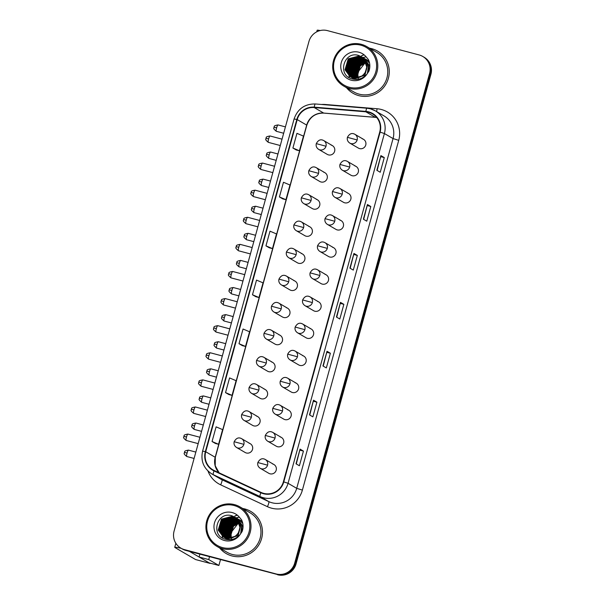 <?xml version="1.0" encoding="UTF-8"?>
<svg xmlns="http://www.w3.org/2000/svg" width="605" height="605" viewBox="0 0 605 605"><rect width="100%" height="100%" fill="white"/><g stroke="black" fill="none" stroke-linecap="round" stroke-linejoin="round"><path stroke-width="0.91" d="M324.9 172.705L316.279 167.676A5.082 4.984 -59.8 0 1 312.377 176.963A5.082 4.984 -59.8 0 1 311.159 176.456L319.78 181.477A5.082 4.984 -59.8 0 0 326.95 179.004A5.082 4.984 -59.8 0 0 323.69 172.198M317.436 199.801L308.815 194.78A5.082 4.984 -59.8 0 1 304.905 204.059A5.082 4.984 -59.8 0 1 303.695 203.56L312.316 208.581A5.082 4.984 -59.8 0 0 319.478 206.101A5.082 4.984 -59.8 0 0 316.226 199.302M309.972 226.905L301.351 221.876A5.082 4.984 -59.8 0 1 297.441 231.163A5.082 4.984 -59.8 0 1 296.231 230.656L304.852 235.678A5.082 4.984 -59.8 0 0 312.014 233.205A5.082 4.984 -59.8 0 0 308.762 226.399M302.5 254.002L293.886 248.98A5.082 4.984 -59.8 0 1 289.976 258.259A5.082 4.984 -59.8 0 1 288.766 257.76L297.388 262.782A5.082 4.984 -59.8 0 0 304.549 260.301A5.082 4.984 -59.8 0 0 301.29 253.503M295.036 281.106L286.422 276.077A5.082 4.984 -59.8 0 1 282.512 285.363A5.082 4.984 -59.8 0 1 281.302 284.857L289.924 289.886A5.082 4.984 -59.8 0 0 297.085 287.405A5.082 4.984 -59.8 0 0 293.826 280.599M287.572 308.202L278.958 303.181A5.082 4.984 -59.8 0 1 275.048 312.46A5.082 4.984 -59.8 0 1 273.838 311.961L282.459 316.982A5.082 4.984 -59.8 0 0 289.621 314.502A5.082 4.984 -59.8 0 0 286.362 307.703M280.107 335.306L271.494 330.285A5.082 4.984 -59.8 0 1 267.584 339.564A5.082 4.984 -59.8 0 1 266.374 339.057L274.995 344.086A5.082 4.984 -59.8 0 0 282.157 341.606A5.082 4.984 -59.8 0 0 278.897 334.799M272.643 362.403L264.022 357.381A5.082 4.984 -59.8 0 1 260.12 366.66A5.082 4.984 -59.8 0 1 258.91 366.161L267.531 371.183A5.082 4.984 -59.8 0 0 274.693 368.702A5.082 4.984 -59.8 0 0 271.433 361.903M265.179 389.507L256.558 384.485A5.082 4.984 -59.8 0 1 252.656 393.764A5.082 4.984 -59.8 0 1 251.446 393.258L260.067 398.287A5.082 4.984 -59.8 0 0 267.228 395.806A5.082 4.984 -59.8 0 0 263.969 389M257.715 416.603L249.094 411.582A5.082 4.984 -59.8 0 1 245.191 420.861A5.082 4.984 -59.8 0 1 243.981 420.362L252.603 425.383A5.082 4.984 -59.8 0 0 259.764 422.903A5.082 4.984 -59.8 0 0 256.505 416.104M250.251 443.707L241.629 438.685A5.082 4.984 -59.8 0 1 237.727 447.965A5.082 4.984 -59.8 0 1 236.517 447.458L245.138 452.487A5.082 4.984 -59.8 0 0 252.3 450.007A5.082 4.984 -59.8 0 0 249.041 443.2M332.364 145.601L323.743 140.579A5.082 4.984 -59.8 0 1 319.841 149.858A5.082 4.984 -59.8 0 1 318.631 149.359L327.245 154.381A5.082 4.984 -59.8 0 0 334.414 151.9A5.082 4.984 -59.8 0 0 331.154 145.102M356.035 166.42L347.414 161.399A5.082 4.984 -59.8 0 1 343.511 170.678A5.082 4.984 -59.8 0 1 342.301 170.179L350.923 175.2A5.082 4.984 -59.8 0 0 358.084 172.72A5.082 4.984 -59.8 0 0 354.825 165.921M348.571 193.524L339.95 188.495A5.082 4.984 -59.8 0 1 336.047 197.782A5.082 4.984 -59.8 0 1 334.837 197.275L343.459 202.297A5.082 4.984 -59.8 0 0 350.62 199.824A5.082 4.984 -59.8 0 0 347.361 193.018M341.107 220.621L332.485 215.599A5.082 4.984 -59.8 0 1 328.583 224.879A5.082 4.984 -59.8 0 1 327.373 224.379L335.994 229.401A5.082 4.984 -59.8 0 0 343.156 226.92A5.082 4.984 -59.8 0 0 339.897 220.122M333.642 247.725L325.021 242.696A5.082 4.984 -59.8 0 1 321.119 251.982A5.082 4.984 -59.8 0 1 319.909 251.476L328.523 256.497A5.082 4.984 -59.8 0 0 335.692 254.024A5.082 4.984 -59.8 0 0 332.432 247.218M326.178 274.821L317.557 269.8A5.082 4.984 -59.8 0 1 313.655 279.079A5.082 4.984 -59.8 0 1 312.445 278.58L321.058 283.601A5.082 4.984 -59.8 0 0 328.228 281.121A5.082 4.984 -59.8 0 0 324.968 274.322M318.714 301.925L310.093 296.896A5.082 4.984 -59.8 0 1 306.19 306.183A5.082 4.984 -59.8 0 1 304.98 305.676L313.594 310.705A5.082 4.984 -59.8 0 0 320.763 308.225A5.082 4.984 -59.8 0 0 317.504 301.419M311.25 329.022L302.629 324A5.082 4.984 -59.8 0 1 298.726 333.279A5.082 4.984 -59.8 0 1 297.509 332.78L306.13 337.802A5.082 4.984 -59.8 0 0 313.299 335.321A5.082 4.984 -59.8 0 0 310.04 328.523M303.786 356.126L295.164 351.104A5.082 4.984 -59.8 0 1 291.255 360.383A5.082 4.984 -59.8 0 1 290.045 359.877L298.666 364.906A5.082 4.984 -59.8 0 0 305.835 362.425A5.082 4.984 -59.8 0 0 302.576 355.619M296.321 383.222L287.7 378.201A5.082 4.984 -59.8 0 1 283.79 387.48A5.082 4.984 -59.8 0 1 282.58 386.981L291.202 392.002A5.082 4.984 -59.8 0 0 298.363 389.522A5.082 4.984 -59.8 0 0 295.111 382.723M288.857 410.326L280.236 405.305A5.082 4.984 -59.8 0 1 276.326 414.584A5.082 4.984 -59.8 0 1 275.116 414.077L283.737 419.106A5.082 4.984 -59.8 0 0 290.899 416.626A5.082 4.984 -59.8 0 0 287.64 409.819M281.385 437.423L272.772 432.401A5.082 4.984 -59.8 0 1 268.862 441.68A5.082 4.984 -59.8 0 1 267.652 441.181L276.273 446.203A5.082 4.984 -59.8 0 0 283.435 443.722A5.082 4.984 -59.8 0 0 280.175 436.923M273.921 464.527L265.308 459.505A5.082 4.984 -59.8 0 1 261.398 468.784A5.082 4.984 -59.8 0 1 260.188 468.278L268.809 473.307A5.082 4.984 -59.8 0 0 275.971 470.826A5.082 4.984 -59.8 0 0 272.711 464.02M363.499 139.324L354.878 134.295A5.082 4.984 -59.8 0 1 350.976 143.582A5.082 4.984 -59.8 0 1 349.766 143.075L358.387 148.096A5.082 4.984 -59.8 0 0 365.549 145.624A5.082 4.984 -59.8 0 0 362.289 138.817M371.689 48.657A24.389 23.928 -59.8 0 0 369.534 48.196A24.389 23.928 -59.8 0 1 371.689 48.657A24.389 23.928 -59.8 0 1 377.497 51.07A24.389 23.928 -59.8 0 0 371.689 48.657M346.514 87.702A24.389 23.928 -59.8 0 0 352.942 93.208A24.389 23.928 -59.8 0 0 358.75 95.62A24.389 23.928 -59.8 0 0 387.329 81.312A24.389 23.928 -59.8 0 0 377.497 51.07A24.389 23.928 -59.8 0 1 387.329 81.312A24.389 23.928 -59.8 0 1 358.75 95.62A24.389 23.928 -59.8 0 1 352.942 93.208A24.389 23.928 -59.8 0 1 346.514 87.702M244.896 508.971A24.389 23.928 -59.8 0 0 242.741 508.51A24.389 23.928 -59.8 0 1 244.896 508.971A24.389 23.928 -59.8 0 1 250.704 511.384A24.389 23.928 -59.8 0 0 244.896 508.971M219.721 548.017A24.389 23.928 -59.8 0 0 226.149 553.522A24.389 23.928 -59.8 0 0 231.957 555.934A24.389 23.928 -59.8 0 0 260.536 541.626A24.389 23.928 -59.8 0 0 250.704 511.384L250.704 511.384A24.389 23.928 -59.8 0 1 260.536 541.626A24.389 23.928 -59.8 0 1 231.957 555.934A24.389 23.928 -59.8 0 1 226.149 553.522A24.389 23.928 -59.8 0 1 219.721 548.017M368.604 112.28A16.259 15.949 120.2 0 1 379.728 132.034L283.39 481.792A16.259 15.949 120.2 0 1 261.027 492.402L214.23 470.546A16.259 15.949 120.2 0 1 205.723 451.746L297.214 119.586A16.259 15.949 120.2 0 1 314.222 107.554L365.859 111.812A16.259 15.949 120.2 0 1 368.604 112.28M368.71 111.887A16.66 16.35 -59.8 0 0 365.896 111.403L314.26 107.153A16.66 16.35 -59.8 0 0 296.828 119.48L205.337 451.648A16.66 16.35 -59.8 0 0 214.057 470.917L260.853 492.765A16.66 16.35 -59.8 0 0 283.775 481.89L380.114 132.132A16.66 16.35 -59.8 0 0 368.71 111.887M180.872 548.138L182.226 548.924A15.238 14.959 -59.8 0 0 185.856 550.437L276.856 574.357A15.238 14.959 -59.8 0 0 295.376 563.52L430.253 73.855A15.238 14.959 -59.8 0 0 423.447 56.847A15.238 14.959 -59.8 0 1 430.253 73.855L295.376 563.52A15.238 14.959 -59.8 0 1 276.856 574.357L185.183 550.036L276.183 573.964A15.238 14.959 -59.8 0 0 294.695 563.126L429.573 73.462A15.238 14.959 -59.8 0 0 419.144 54.949L327.464 30.628A15.238 14.959 -59.8 0 0 308.951 41.465L174.074 531.13A15.238 14.959 -59.8 0 0 184.51 549.642L276.183 573.964M181.553 548.531A15.238 14.959 -59.8 0 0 185.183 550.036A15.238 14.959 -59.8 0 1 181.553 548.531M296.011 463.793L299.392 465.759L303.43 451.088L300.057 449.114L296.011 463.793M296.299 463.959L300.057 449.114M300.088 450.203L303.43 451.088M309.488 414.879L312.868 416.845L316.907 402.174L313.526 400.2L309.488 414.879M309.775 415.045L313.526 400.2M313.564 401.281L316.907 402.174M322.957 365.957L326.337 367.931L330.383 353.252L327.002 351.286L322.957 365.957M323.244 366.123L327.002 351.286M327.04 352.367L330.383 353.252M376.854 170.285L380.235 172.259L384.281 157.58L380.9 155.614L376.854 170.285M377.142 170.459L380.9 155.614M380.931 156.695L384.281 157.58M363.386 219.207L366.759 221.173L370.804 206.502L367.424 204.528L363.386 219.207M363.673 219.373L367.424 204.528M367.462 205.609L370.804 206.502M349.909 268.121L353.29 270.095L357.328 255.416L353.948 253.45L349.909 268.121M350.197 268.287L353.948 253.45M353.986 254.531L357.328 255.416M336.433 317.043L339.813 319.009L343.859 304.338L340.479 302.364L336.433 317.043M336.72 317.209L340.479 302.364M340.509 303.445L343.859 304.338M228.909 394.573L225.529 392.607L232.048 395.367L236.086 380.689L229.575 377.928L225.529 392.607M212.06 441.521L218.571 444.282L222.61 429.611L216.098 426.85L212.06 441.521L215.44 443.48M269.331 247.823L265.95 245.857L272.469 248.61L276.508 233.938L269.996 231.178L265.95 245.857M282.807 198.909L279.427 196.935L285.938 199.695L289.984 185.017L283.473 182.264L279.427 196.935M292.903 148.021L299.414 150.774L303.46 136.102L296.942 133.342L292.903 148.021L296.284 149.98M242.386 345.659L239.005 343.693L245.517 346.446L249.562 331.774L243.051 329.014L239.005 343.693M252.482 294.771L258.993 297.531L263.039 282.853L256.52 280.1L252.482 294.771L255.862 296.73M258.993 297.531L255.824 296.722M272.469 248.61L269.301 247.808M285.938 199.695L282.777 198.886M299.414 150.774L296.246 149.972M245.517 346.446L242.355 345.637M232.048 395.367L228.879 394.558M218.571 444.282L215.403 443.473M277.536 574.75A15.238 14.959 -59.8 0 0 296.049 563.913L430.926 74.249A15.238 14.959 -59.8 0 0 424.128 57.241L422.774 56.454M363.605 55.055A20.32 19.942 -59.8 0 0 361.661 55.751M360.035 56.522A20.32 19.942 -59.8 0 0 359.521 56.802M359.31 56.931A20.32 19.942 -59.8 0 0 358.47 57.445M358.122 57.672A20.32 19.942 -59.8 0 0 356.738 58.7M356.133 59.207A20.32 19.942 -59.8 0 0 353.214 62.353M350.446 67.344A20.32 19.942 -59.8 0 0 349.357 71.299M349.251 72.033A20.32 19.942 -59.8 0 0 349.1 73.598M349.085 73.984A20.32 19.942 -59.8 0 0 349.07 74.854M349.07 75.065A20.32 19.942 -59.8 0 0 349.085 75.557M349.115 76.132A20.32 19.942 -59.8 0 0 349.282 77.697M320.226 30.537A20.32 1.021 -164.6 0 0 317.164 30.25L316.725 31.838M236.812 515.362A20.32 19.942 -59.8 0 0 234.869 516.065M233.243 516.836A20.32 19.942 -59.8 0 0 232.736 517.116M232.517 517.245A20.32 19.942 -59.8 0 0 231.685 517.751M231.329 517.986A20.32 19.942 -59.8 0 0 229.953 519.014M229.34 519.521A20.32 19.942 -59.8 0 0 226.421 522.667M223.653 527.658A20.32 19.942 -59.8 0 0 222.572 531.614M222.459 532.347A20.32 19.942 -59.8 0 0 222.307 533.913M222.292 534.298A20.32 19.942 -59.8 0 0 222.277 535.168M222.277 535.38A20.32 19.942 -59.8 0 0 222.292 535.871M222.322 536.446A20.32 19.942 -59.8 0 0 222.496 538.011M181.16 548.304A20.32 1.021 -164.6 0 0 174.739 547.306A20.32 1.021 -164.6 0 0 175.034 547.586L195.566 559.549L210.041 563.391L189.456 551.389M210.328 563.21A2.541 0.469 104.9 0 1 210.064 563.399A2.541 0.469 104.9 0 0 210.064 563.399L195.589 559.564A2.541 0.469 -75.1 0 1 195.589 559.564A2.541 0.469 -75.1 0 1 195.566 559.549M343.738 86.084L353.713 91.892A22.861 22.43 -59.8 0 0 359.158 94.153A22.861 22.43 -59.8 0 0 385.945 80.745A22.861 22.43 -59.8 0 0 376.733 52.385L366.759 46.577A22.861 22.43 -59.8 0 0 361.314 44.316A22.861 22.43 -59.8 0 0 334.52 57.725A22.861 22.43 -59.8 0 0 343.738 86.084A22.861 22.43 -59.8 0 0 349.183 88.345A22.861 22.43 -59.8 0 0 375.977 74.929A22.861 22.43 -59.8 0 0 366.759 46.577M349.282 87.264A21.848 21.44 -59.8 0 0 375.826 71.73A21.848 21.44 -59.8 0 0 360.875 45.194A21.848 21.44 -59.8 0 0 334.331 60.727A21.848 21.44 -59.8 0 0 349.282 87.264M365.186 72.434A11.487 11.268 -59.8 0 0 361.767 56.847L361.624 56.757C365.299 59.214 367.031 62.723 366.827 67.276L365.186 72.434C362.161 76.956 358.016 78.71 352.76 77.712L350.068 76.601L345.016 69.779L348.238 58.829L359.385 55.91L361.76 56.84L358.584 55.426C343.761 50.79 337.212 75.073 351.694 78.801C357.661 80.427 362.758 78.847 366.985 74.075L368.974 71.057C370.298 67.132 370.116 63.306 368.407 59.592L366.138 56.847L363.34 57.407L366.827 67.276M357.207 77.924L356.821 76.661L360.043 65.703L366.244 62.557M357.404 77.886L357.086 76.812L360.315 65.862L366.305 62.746M356.428 78.015L355.748 76.033L358.969 65.083L365.957 61.823M356.625 78L356.012 76.192L359.241 65.234L366.033 61.997M355.687 78.06L354.674 75.406L357.895 64.455L365.647 61.143M355.876 78.053L354.938 75.564L358.168 64.614L365.73 61.309M354.976 78.045L353.6 74.786L356.821 63.828L365.299 60.515M355.15 78.053L353.865 74.937L357.094 63.986L365.39 60.674M354.288 77.992L352.526 74.158L355.748 63.207L364.928 59.933M354.462 78.007L352.798 74.317L356.02 63.359L365.027 60.076M353.623 77.901L351.452 73.53L354.681 62.58L364.535 59.388M353.789 77.924L351.724 73.689L354.946 62.738L364.641 59.524M352.98 77.765L350.378 72.91L353.607 61.952L364.119 58.882M353.138 77.803L350.65 73.061L353.872 62.111L364.225 59.003M354.356 79.104L353.963 78.862M353.827 78.771L353.449 78.506M352.36 77.599L349.304 72.282L352.534 61.324L363.688 58.413M352.511 77.644L349.577 72.441L352.798 61.483L363.794 58.526M353.282 78.476L352.518 77.947M352.76 78.151L352.375 77.879M351.755 77.395L348.23 71.655L351.46 60.704L363.234 57.974M353.418 78.552L353.025 78.302M351.906 77.448L348.503 71.813L351.724 60.855L363.348 58.08M358.099 79.3L354.901 78.96L351.445 77.319M351.687 77.523L351.301 77.258M351.172 77.16L347.157 71.035L350.386 60.076L361.533 57.157L362.758 57.566M352.344 77.932L351.951 77.682M351.316 77.228L347.429 71.186L350.65 60.235L361.798 57.316L362.879 57.664M364.497 58.859L367.485 64.047L364.618 75.209L353.834 78.34L350.741 76.986M350.613 76.895L346.09 70.407L349.312 59.449L360.459 56.53L362.266 57.188M364.278 58.564L367.757 64.206L364.891 75.368L354.099 78.491L351.134 77.228M351.271 77.304L350.877 77.054M350.749 76.964L346.355 70.566L349.577 59.608L360.731 56.688L362.387 57.278M353.025 77.863L350.068 76.601M350.197 76.676L345.281 69.938L348.51 58.98L359.657 56.061L361.888 56.923M368.006 60.923L368.468 61.06M368.619 61.105L369.065 61.264M366.94 60.296L367.394 60.432M367.545 60.477L367.991 60.636M367.666 60.591L368.112 60.742M368.263 60.795L368.695 60.969M365.866 59.668L366.32 59.804M366.471 59.857L366.917 60.016M367.069 60.069L367.5 60.25M367.643 60.319L368.059 60.523M368.195 60.591L368.604 60.818M366.592 59.963L367.038 60.114M364.792 59.04L365.246 59.177M365.397 59.229L365.844 59.388M365.518 59.335L365.964 59.487M366.116 59.547L366.547 59.721M366.69 59.782L367.114 59.986M364.323 58.602L364.77 58.761M366.456 59.57L369.277 61.876M364.444 58.708L364.891 58.867M365.042 58.919L365.48 59.093M365.617 59.161L366.04 59.358M365.382 58.942L369.587 63.185M364.316 58.322L369.844 66.24M363.968 58.156L368.558 64.674L367.394 73.568M363.93 58.11L368.831 64.826L368.513 71.912M357.033 79.429L355.173 79.119M358.016 77.758L357.842 72.207L364.898 63.101M357.842 72.207A11.487 11.268 -59.8 0 0 358.349 78.537M358.425 78.726A11.487 11.268 -59.8 0 0 358.629 79.202M348.306 70.808L352.874 60.485L355.627 58.345M349.38 71.435L353.948 61.113L356.7 58.972M350.454 72.063L355.022 61.74L357.774 59.592M348.435 71.511L353.01 60.568L356.322 58.095M349.509 72.139L354.076 61.188L357.396 58.723M350.582 72.759L355.15 61.816L358.47 59.351M216.945 546.398L226.92 552.206A22.861 22.43 -59.8 0 0 232.365 554.467A22.861 22.43 -59.8 0 0 259.152 541.052A22.861 22.43 -59.8 0 0 249.941 512.7L239.966 506.892A22.861 22.43 -59.8 0 0 234.521 504.63A22.861 22.43 -59.8 0 0 207.727 518.039A22.861 22.43 -59.8 0 0 216.945 546.398A22.861 22.43 -59.8 0 0 222.39 548.652A22.861 22.43 -59.8 0 0 249.184 535.243A22.861 22.43 -59.8 0 0 239.966 506.892M222.496 547.578A21.848 21.44 -59.8 0 0 249.033 532.045A21.848 21.44 -59.8 0 0 234.082 505.508A21.848 21.44 -59.8 0 0 207.538 521.041A21.848 21.44 -59.8 0 0 222.496 547.578M238.393 532.748A11.487 11.268 -59.8 0 0 234.982 517.162L234.831 517.071C238.506 519.529 240.245 523.038 240.034 527.59L238.393 532.748C235.368 537.27 231.223 539.025 225.968 538.027L223.275 536.915L218.224 530.093L221.445 519.143L232.592 516.224L234.967 517.154L231.798 515.74C216.968 511.104 210.419 535.387 224.901 539.115C230.868 540.741 235.965 539.161 240.193 534.389L242.181 531.371C243.512 527.447 243.323 523.62 241.614 519.907L239.346 517.162L236.547 517.721L240.034 527.59M230.414 538.238L230.029 536.975L233.25 526.017L239.451 522.864M230.611 538.2L230.293 537.127L233.522 526.176L239.52 523.06M229.643 538.329L228.955 536.348L232.176 525.397L239.172 522.138M229.832 538.314L229.219 536.506L232.449 525.548L239.24 522.312M228.902 538.374L227.881 535.72L231.102 524.769L238.854 521.457M229.083 538.367L228.153 535.879L231.375 524.928L238.937 521.623M228.183 538.359L226.807 535.1L230.036 524.142L238.506 520.829M228.357 538.367L227.079 535.251L230.301 524.301L238.597 520.981M227.495 538.306L225.733 534.472L228.962 523.514L238.143 520.247M227.669 538.321L226.005 534.631L229.227 523.673L238.234 520.391M226.83 538.216L224.659 533.844L227.888 522.894L237.75 519.703M226.996 538.238L224.931 534.003L228.153 523.045L237.848 519.839M226.187 538.079L223.585 533.224L226.815 522.266L237.334 519.196M226.346 538.117L223.858 533.376L227.079 522.425L237.44 519.317M227.563 539.418L227.17 539.176M227.041 539.085L226.656 538.821M225.567 537.913L222.511 532.597L225.741 521.639L236.895 518.727M225.726 537.958L222.784 532.755L226.005 521.797L237.009 518.84M226.489 538.79L226.096 538.548M225.968 538.465L225.582 538.193M224.969 537.709L221.445 531.969L224.667 521.018L236.442 518.288M226.625 538.866L226.232 538.616M226.104 538.533L225.726 538.261M225.113 537.762L221.71 532.128L224.931 521.17L236.555 518.394M231.314 539.615L228.115 539.274L224.652 537.633M224.894 537.837L224.508 537.573M224.387 537.474L220.371 531.341L223.593 520.391L234.74 517.472L235.965 517.88M225.552 538.246L225.158 537.996M224.531 537.542L220.636 531.5L223.865 520.55L235.012 517.63L236.086 517.978M237.704 519.173L240.699 524.361L237.833 535.523L227.041 538.647L223.948 537.293L219.562 530.872L222.791 519.922L233.938 517.003L235.602 517.593M223.82 537.21L219.297 530.721L222.519 519.763L233.666 516.844L235.474 517.502M237.485 518.878L240.964 524.512L238.098 535.682L227.306 538.805L224.349 537.542M224.478 537.618L224.084 537.369M226.232 538.178L223.275 536.915M223.411 536.99L218.488 530.252L221.717 519.294L232.864 516.375L235.095 517.237M241.221 521.238L241.675 521.366M241.826 521.419L242.272 521.578M240.147 520.61L240.601 520.746M240.752 520.792L241.198 520.95M240.873 520.897L241.319 521.056M241.471 521.109L241.902 521.283M239.073 519.982L239.535 520.118M239.678 520.171L240.124 520.33M240.276 520.383L240.707 520.565M240.851 520.633L241.266 520.837M241.41 520.905L241.811 521.132M239.799 520.277L240.245 520.429M237.999 519.355L238.461 519.491M238.612 519.544L239.051 519.703M238.725 519.65L239.172 519.801M239.323 519.861L239.762 520.035M239.905 520.096L240.321 520.3M237.538 518.916L237.984 519.075M239.671 519.884L242.484 522.191M237.652 519.022L238.105 519.181M238.249 519.234L238.688 519.408M238.831 519.476L239.255 519.672M238.597 519.256L242.794 523.499M237.523 518.629L243.051 526.554M237.183 518.47L241.773 524.989L240.601 533.882M237.145 518.424L242.038 525.14L241.72 532.226M230.24 539.743L228.38 539.433M231.223 538.072L231.049 532.521L238.105 523.416M231.049 532.521A11.487 11.268 -59.8 0 0 231.556 538.851M231.632 539.032A11.487 11.268 -59.8 0 0 231.836 539.516M221.513 531.122L226.081 520.799L228.834 518.659M222.587 531.75L227.155 521.427L229.908 519.287M223.661 532.377L228.229 522.055L230.981 519.907M221.642 531.825L226.217 520.882L229.529 518.409M222.716 532.453L227.291 521.502L230.603 519.037M223.79 533.073L228.365 522.13L231.677 519.665M224.47 535.206A16.259 3.025 104.9 0 0 224.742 534.177M224.863 533.708A16.259 3.025 104.9 0 0 225.431 531.266M226.247 526.917A16.259 3.025 104.9 0 0 226.497 525.064M226.588 524.21A16.259 3.025 104.9 0 0 226.686 522.826M351.263 74.891A16.259 3.025 104.9 0 0 351.535 73.863M351.656 73.394A16.259 3.025 104.9 0 0 352.223 70.951M353.04 66.603A16.259 3.025 104.9 0 0 353.29 64.75M353.38 63.903A16.259 3.025 104.9 0 0 353.479 62.512M209.527 556.713L208.74 559.572L218.881 565.478L220.492 559.617M199.877 554.15L199.09 557.008L209.232 562.915L218.881 565.478M208.74 559.572L199.09 557.008M321.497 104.476A25.402 24.926 120.2 0 1 325.407 104.491L377.044 108.749A25.402 24.926 120.2 0 1 398.725 140.345L302.387 490.103L296.715 488.333L393.053 138.568A20.32 19.942 -59.8 0 0 383.986 115.895L375.334 110.851A20.32 19.942 120.2 0 1 384.402 133.531L380.114 132.132M302.387 490.103A25.402 24.926 120.2 0 1 271.524 508.162A25.402 24.926 120.2 0 1 267.44 506.68L220.643 484.824A25.402 24.926 120.2 0 1 207.991 471.045M272.023 502.778A20.32 19.942 -59.8 0 0 296.715 488.333L288.063 483.289A20.32 19.942 120.2 0 1 260.105 496.546L213.315 474.698A20.32 19.942 120.2 0 1 211.742 473.874L220.394 478.918A20.32 19.942 -59.8 0 0 221.967 479.742L268.756 501.59A20.32 19.942 -59.8 0 0 272.023 502.778M367.061 108.25A5.082 0.885 94.7 0 0 366.985 108.227A5.082 0.885 94.7 0 0 365.896 111.403M315.424 103.992A5.082 0.885 94.7 0 0 315.349 103.969C304.738 103.863 297.652 108.862 294.09 118.966L296.828 119.48M205.337 451.648L202.599 451.126C200.535 460.844 203.582 468.421 211.742 473.874M214.057 470.917A5.082 0.976 115 0 0 213.315 474.698L221.967 479.742A5.082 0.976 -65 0 1 220.643 484.824M370.494 108.839A20.32 19.942 120.2 0 1 375.334 110.851L370.449 108.824L366.985 108.227L315.349 103.969A5.082 0.885 94.7 0 0 314.26 107.153M260.853 492.765A5.082 0.976 115 0 0 260.105 496.546L268.756 501.59A5.082 0.976 -65 0 1 267.44 506.68M283.775 481.89L288.063 483.289L384.402 133.531L393.053 138.568L398.725 140.345M294.695 563.126L296.049 563.913M429.573 73.462L430.926 74.249M184.51 549.642L185.856 550.437M377.044 108.749A5.082 0.885 -85.3 0 1 376.605 111.592M205.723 451.746L215.183 457.267A16.259 15.949 -59.8 0 0 219.146 472.845L215.214 465.744L215.32 457.388A9.143 0.461 15.4 0 0 215.183 457.267L306.682 125.099A9.143 0.461 15.4 0 1 306.811 125.227L215.32 457.388M376.711 117.499A16.259 15.949 -59.8 0 0 375.319 117.325L323.683 113.067A16.259 15.949 -59.8 0 0 306.682 125.099L297.214 119.586M365.859 111.812L375.319 117.325A9.143 1.596 -85.3 0 0 375.448 117.37L323.811 113.112A9.143 1.596 -85.3 0 1 323.683 113.067L314.222 107.554M336.493 317.08L340.532 302.417M349.97 268.159L354.008 253.503M363.446 219.244L367.485 204.581M376.923 170.323L380.961 155.666M323.025 365.995L327.063 351.339M309.548 414.909L313.587 400.253M296.072 463.831L300.11 449.167M349.766 143.075C347.671 141.615 346.892 139.702 347.421 137.335C349.433 133.66 351.921 132.646 354.878 134.295A5.082 4.984 -59.8 0 0 353.668 133.796M357.147 139.967L347.421 137.335M276.644 127.799A3.305 0.613 -75.1 0 1 278.043 124.925C275.184 125.409 273.929 125.953 274.277 126.566L274.012 127.239L276.644 127.799A3.305 0.613 -75.1 0 0 276.349 131.308L283.669 133.251M274.057 127.284L273.891 127.988C273.279 128.343 274.095 129.455 276.349 131.308M268.62 138.847A3.305 0.613 -75.1 0 1 270.019 135.974C267.16 136.45 265.905 137.002 266.253 137.615L265.988 138.288L268.62 138.847A3.305 0.613 -75.1 0 0 268.325 142.357L280.289 145.533M266.034 138.333L265.867 139.037C265.255 139.392 266.071 140.504 268.325 142.357M318.631 149.359C316.536 147.9 315.749 145.986 316.286 143.619C318.298 139.936 320.779 138.923 323.743 140.579A5.082 4.984 -59.8 0 0 322.533 140.08M326.012 146.251L316.286 143.619M342.301 170.179C340.207 168.719 339.428 166.806 339.957 164.439C341.969 160.756 344.457 159.743 347.414 161.399A5.082 4.984 -59.8 0 0 346.204 160.9M349.682 167.071L339.957 164.439M269.18 154.895A3.305 0.613 -75.1 0 1 270.579 152.029C267.72 152.505 266.465 153.05 266.813 153.67L266.548 154.343L269.18 154.895A3.305 0.613 -75.1 0 0 268.885 158.412L276.205 160.348M266.593 154.388L266.427 155.092C265.814 155.447 266.631 156.551 268.885 158.412M334.837 197.275C332.742 195.816 331.963 193.902 332.493 191.535C334.505 187.86 336.993 186.847 339.95 188.495A5.082 4.984 -59.8 0 0 338.74 187.996M342.218 194.167L332.493 191.535M261.715 181.999A3.305 0.613 -75.1 0 1 263.115 179.125C260.256 179.609 259 180.154 259.348 180.766L259.084 181.439L261.715 181.999A3.305 0.613 -75.1 0 0 261.421 185.508L268.741 187.452M259.129 181.485L258.963 182.188C258.35 182.551 259.167 183.655 261.421 185.508M327.373 224.379C325.278 222.92 324.499 221.006 325.029 218.639C327.04 214.957 329.521 213.943 332.485 215.599A5.082 4.984 -59.8 0 0 331.275 215.1M334.754 221.271L325.029 218.639M254.251 209.096A3.305 0.613 -75.1 0 1 255.65 206.229C252.792 206.706 251.536 207.25 251.884 207.87L251.62 208.543L254.251 209.096A3.305 0.613 -75.1 0 0 253.956 212.612L261.277 214.548M251.665 208.589L251.499 209.292C250.886 209.648 251.703 210.752 253.956 212.612M319.909 251.476C317.814 250.016 317.035 248.103 317.565 245.743C319.576 242.06 322.057 241.047 325.021 242.696A5.082 4.984 -59.8 0 0 323.811 242.197M327.29 248.368L317.565 245.743M246.787 236.2A3.305 0.613 -75.1 0 1 248.179 233.326C245.327 233.81 244.072 234.354 244.42 234.967L244.155 235.64L246.787 236.2A3.305 0.613 -75.1 0 0 246.492 239.709L253.813 241.652M244.201 235.685L244.034 236.389C243.414 236.752 244.238 237.856 246.492 239.709M261.156 165.944A3.305 0.613 -75.1 0 1 262.547 163.078C259.696 163.554 258.441 164.099 258.789 164.719L258.524 165.392L261.156 165.944A3.305 0.613 -75.1 0 0 260.861 169.46L272.825 172.629M258.569 165.437L258.403 166.141C257.783 166.496 258.607 167.6 260.861 169.46M311.159 176.456C309.064 174.996 308.285 173.083 308.822 170.716C310.834 167.04 313.314 166.027 316.279 167.676A5.082 4.984 -59.8 0 0 315.069 167.177M318.548 173.348L308.822 170.716M253.692 193.048A3.305 0.613 -75.1 0 1 255.083 190.174C252.232 190.658 250.977 191.203 251.325 191.815L251.052 192.488L253.692 193.048A3.305 0.613 -75.1 0 0 253.397 196.557L265.353 199.733M251.105 192.534L250.939 193.237C250.319 193.592 251.143 194.704 253.397 196.557M303.695 203.56C301.6 202.1 300.821 200.187 301.358 197.82C303.37 194.137 305.85 193.124 308.815 194.78A5.082 4.984 -59.8 0 0 307.605 194.281M311.083 200.452L301.358 197.82M246.227 220.144A3.305 0.613 -75.1 0 1 247.619 217.278C244.768 217.755 243.512 218.299 243.86 218.919L243.588 219.592L246.227 220.144A3.305 0.613 -75.1 0 0 245.925 223.661L257.889 226.83M243.641 219.638L243.475 220.341C242.855 220.696 243.671 221.801 245.925 223.661M296.231 230.656C294.136 229.197 293.357 227.283 293.894 224.924C295.898 221.241 298.386 220.228 301.351 221.876A5.082 4.984 -59.8 0 0 300.14 221.377M303.619 227.548L293.894 224.924M363.507 55.002A20.32 19.942 -59.8 0 0 361.593 55.698M359.907 56.499A20.32 19.942 -59.8 0 0 359.378 56.794M359.151 56.923A20.32 19.942 -59.8 0 0 358.281 57.46M357.918 57.709A20.32 19.942 -59.8 0 0 356.474 58.798M355.831 59.351A20.32 19.942 -59.8 0 0 354.855 60.288M353.706 61.574A20.32 19.942 -59.8 0 0 352.473 63.222M350.779 66.285A20.32 19.942 -59.8 0 0 349.319 70.982M349.191 71.768A20.32 19.942 -59.8 0 0 349.024 73.417M349.002 73.818A20.32 19.942 -59.8 0 0 348.987 74.725M348.987 74.952A20.32 19.942 -59.8 0 0 349.002 75.466M349.024 75.905A20.32 19.942 -59.8 0 0 349.198 77.644M366.138 56.847A14.535 14.263 -59.8 0 0 341.273 62.572A14.535 14.263 -59.8 0 0 366.985 74.075M236.714 515.316A20.32 19.942 -59.8 0 0 234.808 516.012M233.114 516.814A20.32 19.942 -59.8 0 0 232.585 517.109M232.358 517.237A20.32 19.942 -59.8 0 0 231.488 517.774M231.125 518.024A20.32 19.942 -59.8 0 0 229.681 519.113M229.045 519.665A20.32 19.942 -59.8 0 0 228.062 520.602M226.913 521.888A20.32 19.942 -59.8 0 0 225.68 523.537M223.994 526.6A20.32 19.942 -59.8 0 0 222.534 531.296M222.406 532.082A20.32 19.942 -59.8 0 0 222.232 533.731M222.209 534.132A20.32 19.942 -59.8 0 0 222.194 535.039M222.194 535.266A20.32 19.942 -59.8 0 0 222.209 535.78M222.232 536.219A20.32 19.942 -59.8 0 0 222.406 537.958M239.346 517.162A14.535 14.263 -59.8 0 0 214.488 522.886A14.535 14.263 -59.8 0 0 240.193 534.389M312.445 278.58C310.35 277.12 309.563 275.207 310.1 272.84C312.112 269.157 314.592 268.144 317.557 269.8A5.082 4.984 -59.8 0 0 316.347 269.301M319.826 275.472L310.1 272.84M239.323 263.296A3.305 0.613 -75.1 0 1 240.714 260.43C237.863 260.906 236.608 261.451 236.956 262.071L236.684 262.744L239.323 263.296A3.305 0.613 -75.1 0 0 239.028 266.813L246.348 268.756M236.737 262.789L236.57 263.493C235.95 263.848 236.774 264.952 239.028 266.813M304.98 305.676C302.886 304.217 302.099 302.303 302.636 299.944C304.648 296.261 307.128 295.248 310.093 296.896A5.082 4.984 -59.8 0 0 308.883 296.397M312.361 302.568L302.636 299.944M231.859 290.4A3.305 0.613 -75.1 0 1 233.25 287.526C230.399 288.01 229.144 288.555 229.492 289.167L229.219 289.84L231.859 290.4A3.305 0.613 -75.1 0 0 231.556 293.909L238.884 295.853M229.272 289.886L229.106 290.589C228.486 290.952 229.303 292.056 231.556 293.909M297.509 332.78C295.414 331.321 294.635 329.407 295.172 327.04C297.184 323.357 299.664 322.344 302.629 324A5.082 4.984 -59.8 0 0 301.419 323.501M304.897 329.672L295.172 327.04M224.395 317.496A3.305 0.613 -75.1 0 1 225.786 314.63C222.935 315.107 221.68 315.651 222.027 316.271L221.755 316.944L224.395 317.496A3.305 0.613 -75.1 0 0 224.092 321.013L231.412 322.957M221.808 316.99L221.642 317.693C221.022 318.048 221.838 319.153 224.092 321.013M238.763 247.248A3.305 0.613 -75.1 0 1 240.155 244.375C237.304 244.859 236.048 245.403 236.396 246.016L236.124 246.689L238.763 247.248A3.305 0.613 -75.1 0 0 238.461 250.757L250.425 253.934M236.177 246.734L236.01 247.437C235.39 247.793 236.207 248.905 238.461 250.757M288.766 257.76C286.672 256.301 285.893 254.387 286.43 252.02C288.434 248.337 290.922 247.324 293.886 248.98A5.082 4.984 -59.8 0 0 292.676 248.481M296.148 254.652L286.43 252.02M231.299 274.345A3.305 0.613 -75.1 0 1 232.691 271.479C229.832 271.955 228.584 272.5 228.932 273.12L228.66 273.793L231.299 274.345A3.305 0.613 -75.1 0 0 230.997 277.861L242.96 281.03M228.713 273.838L228.546 274.541C227.926 274.897 228.743 276.001 230.997 277.861M281.302 284.857C279.207 283.397 278.429 281.484 278.965 279.124C280.97 275.441 283.458 274.428 286.422 276.077A5.082 4.984 -59.8 0 0 285.212 275.577M288.683 281.748L278.965 279.124M223.835 301.449A3.305 0.613 -75.1 0 1 225.226 298.575C222.368 299.059 221.12 299.604 221.468 300.216L221.196 300.889L223.835 301.449A3.305 0.613 -75.1 0 0 223.532 304.958L235.496 308.134M221.241 300.935L221.082 301.638C220.462 302.001 221.279 303.105 223.532 304.958M273.838 311.961C271.743 310.501 270.964 308.588 271.501 306.221C273.505 302.538 275.993 301.524 278.958 303.181A5.082 4.984 -59.8 0 0 277.748 302.681M281.219 308.852L271.501 306.221M290.045 359.877C287.95 358.417 287.171 356.511 287.708 354.144C289.719 350.461 292.2 349.448 295.164 351.104A5.082 4.984 -59.8 0 0 293.954 350.598M297.433 356.768L287.708 354.144M216.93 344.6A3.305 0.613 -75.1 0 1 218.322 341.727C215.463 342.211 214.215 342.755 214.563 343.368L214.291 344.041L216.93 344.6A3.305 0.613 -75.1 0 0 216.628 348.109L223.948 350.053M214.344 344.086L214.178 344.789C213.557 345.152 214.374 346.257 216.628 348.109M282.58 386.981C280.486 385.521 279.707 383.608 280.244 381.241C282.248 377.558 284.736 376.544 287.7 378.201A5.082 4.984 -59.8 0 0 286.49 377.702M289.969 383.873L280.244 381.241M209.466 371.697A3.305 0.613 -75.1 0 1 210.858 368.831C207.999 369.307 206.751 369.852 207.099 370.472L206.827 371.145L209.466 371.697A3.305 0.613 -75.1 0 0 209.164 375.213L216.484 377.157M206.872 371.19L206.713 371.893C206.093 372.249 206.91 373.353 209.164 375.213M275.116 414.077C273.021 412.618 272.242 410.712 272.779 408.345C274.783 404.662 277.272 403.648 280.236 405.305A5.082 4.984 -59.8 0 0 279.026 404.798M282.505 410.969L272.779 408.345M202.002 398.801A3.305 0.613 -75.1 0 1 203.393 395.927C200.535 396.411 199.279 396.956 199.635 397.568L199.363 398.241L202.002 398.801A3.305 0.613 -75.1 0 0 201.699 402.31L209.02 404.253M199.408 398.287L199.249 398.99C198.629 399.353 199.446 400.457 201.699 402.31M267.652 441.181C265.557 439.722 264.778 437.808 265.315 435.441C267.319 431.758 269.807 430.745 272.772 432.401A5.082 4.984 -59.8 0 0 271.562 431.902M275.033 438.073L265.315 435.441M194.53 425.897A3.305 0.613 -75.1 0 1 195.929 423.031C193.071 423.508 191.815 424.06 192.171 424.672L191.898 425.345L194.53 425.897A3.305 0.613 -75.1 0 0 194.235 429.414L201.556 431.357M191.944 425.391L191.785 426.094C191.165 426.449 191.982 427.553 194.235 429.414M260.188 468.278C258.093 466.818 257.314 464.912 257.851 462.545C259.855 458.862 262.343 457.849 265.308 459.505A5.082 4.984 -59.8 0 0 264.098 458.998M267.569 465.169L257.851 462.545M187.066 453.001A3.305 0.613 -75.1 0 1 188.465 450.128C185.606 450.612 184.351 451.156 184.699 451.769L184.434 452.442L187.066 453.001A3.305 0.613 -75.1 0 0 186.771 456.51L194.092 458.454M184.48 452.487L184.321 453.19C183.701 453.553 184.517 454.658 186.771 456.51M216.371 328.545A3.305 0.613 -75.1 0 1 217.762 325.679C214.904 326.155 213.648 326.7 214.004 327.32L213.731 327.993L216.371 328.545A3.305 0.613 -75.1 0 0 216.068 332.062L228.032 335.23M213.777 328.039L213.618 328.742C212.998 329.097 213.815 330.201 216.068 332.062M266.374 339.057C264.279 337.598 263.5 335.692 264.037 333.325C266.041 329.642 268.529 328.628 271.494 330.285A5.082 4.984 -59.8 0 0 270.276 329.778M273.755 335.949L264.037 333.325M208.899 355.649A3.305 0.613 -75.1 0 1 210.298 352.776C207.439 353.26 206.184 353.804 206.539 354.417L206.267 355.09L208.899 355.649A3.305 0.613 -75.1 0 0 208.604 359.158L220.568 362.334M206.313 355.135L206.154 355.838C205.534 356.201 206.35 357.305 208.604 359.158M258.91 366.161C256.815 364.702 256.036 362.788 256.573 360.421C258.577 356.738 261.065 355.725 264.022 357.381A5.082 4.984 -59.8 0 0 262.812 356.882M266.291 363.053L256.573 360.421M201.435 382.746A3.305 0.613 -75.1 0 1 202.834 379.88C199.975 380.356 198.72 380.9 199.068 381.521L198.803 382.194L201.435 382.746A3.305 0.613 -75.1 0 0 201.14 386.262L213.104 389.431M198.848 382.239L198.69 382.942C198.069 383.298 198.886 384.402 201.14 386.262M251.446 393.258C249.351 391.798 248.572 389.892 249.109 387.525C251.113 383.842 253.601 382.829 256.558 384.485A5.082 4.984 -59.8 0 0 255.348 383.978M258.827 390.149L249.109 387.525M193.971 409.85A3.305 0.613 -75.1 0 1 195.37 406.976C192.511 407.46 191.256 408.004 191.603 408.617L191.339 409.29L193.971 409.85A3.305 0.613 -75.1 0 0 193.676 413.359L205.639 416.535M191.384 409.335L191.225 410.039C190.605 410.402 191.422 411.506 193.676 413.359M243.981 420.362C241.887 418.902 241.108 416.989 241.637 414.622C243.649 410.939 246.137 409.925 249.094 411.582A5.082 4.984 -59.8 0 0 247.884 411.082M251.362 417.253L241.637 414.622M186.506 436.946A3.305 0.613 -75.1 0 1 187.905 434.08C185.047 434.556 183.791 435.101 184.139 435.721L183.875 436.394L186.506 436.946A3.305 0.613 -75.1 0 0 186.211 440.463L198.175 443.631M183.92 436.439L183.761 437.143C183.141 437.498 183.958 438.602 186.211 440.463M236.517 447.458C234.422 445.998 233.643 444.093 234.173 441.726C236.184 438.043 238.673 437.029 241.629 438.685A5.082 4.984 -59.8 0 0 240.419 438.179M243.898 444.35L234.173 441.726M294.09 118.966L202.599 451.126M323.811 113.112C315.417 112.999 309.752 117.037 306.811 125.227M375.448 117.37L376.733 117.529M278.043 124.925L285.424 126.884M270.019 135.974L282.043 139.165M270.579 152.029L277.96 153.98M263.115 179.125L270.495 181.084M255.65 206.229L263.031 208.18M248.179 233.326L255.567 235.285M262.547 163.078L274.572 166.262M255.083 190.174L267.107 193.366M247.619 217.278L259.643 220.462M174.739 547.306L175.851 543.29M240.714 260.43L248.103 262.388M233.25 287.526L240.631 289.485M225.786 314.63L233.167 316.589M240.155 244.375L252.179 247.566M232.691 271.479L244.715 274.662M225.226 298.575L237.251 301.766M218.322 341.727L225.703 343.685M210.858 368.831L218.239 370.789M203.393 395.927L210.774 397.886M195.929 423.031L203.31 424.99M188.465 450.128L195.846 452.086M217.762 325.679L229.787 328.863M210.298 352.776L222.322 355.967M202.834 379.88L214.858 383.063M195.37 406.976L207.394 410.167M187.905 434.08L199.93 437.264"/></g></svg>
